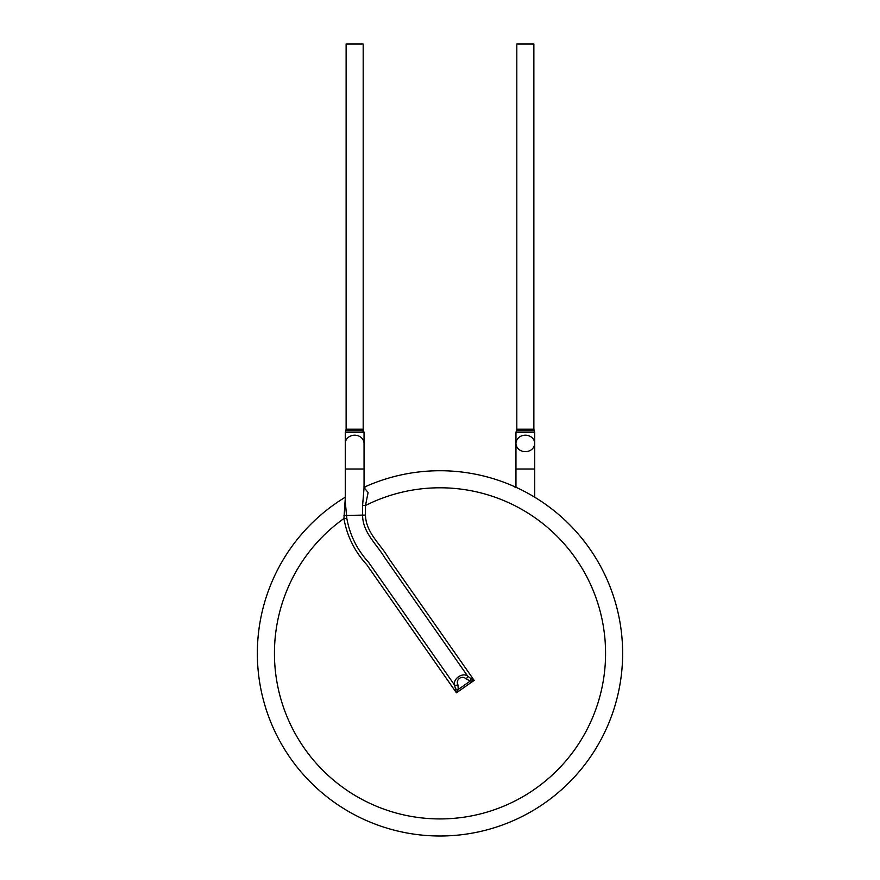 <?xml version="1.0" encoding="UTF-8"?>
<svg xmlns="http://www.w3.org/2000/svg" width="880" height="880" viewBox="0 0 880 880"><rect width="100%" height="100%" fill="white"/><g stroke="black" fill="none" stroke-linecap="round" stroke-linejoin="round"><path stroke-width="1.32" d="M534.732 443.465A9.383 8.228 0 0 0 534.732 443.432A9.383 8.228 0 0 0 525.349 435.204A9.383 8.228 0 0 0 515.955 443.432A9.383 8.228 0 0 0 525.327 451.649A9.383 8.228 0 0 0 534.732 443.465M534.732 469.018L534.732 432.509L515.955 432.509L515.955 469.018L534.732 469.018L534.732 497.211M516.384 430.859L534.303 430.859L533.874 429.209L516.813 429.209L515.955 432.509M516.813 429.209L516.813 44L533.874 44L533.874 429.209M440 836A182.633 182.633 0 0 0 618.475 614.603A182.633 182.633 0 0 0 364.254 487.179A182.633 182.633 0 0 1 618.475 614.603A182.633 182.633 0 0 1 440 836A182.633 182.633 0 0 1 345.268 497.211A182.633 182.633 0 0 0 440 836M345.257 501.479L346.819 518.331L343.937 518.507L345.268 498.498M364.045 487.564L368.093 492.547L365.486 505.505L365.486 515.108C365.849 532.818 380.732 544.247 388.729 558.338L474.177 680.383L456.445 692.802L366.663 564.586C354.519 551.254 346.94 535.898 343.937 518.507A165.572 165.572 0 0 0 440 818.928A165.572 165.572 0 0 0 601.084 615.065A165.572 165.572 0 0 0 365.486 505.505L362.593 505.505L364.056 487.74L364.045 443.432A9.383 8.228 0 0 1 364.045 443.465M346.819 518.331C349.756 534.952 357.038 549.637 368.654 562.408L454.586 685.124A3.41 1.628 -15 0 0 457.941 684.871L458.26 689.447L456.445 692.802L454.586 685.124C452.782 678.92 462.396 672.188 467.599 676.016A3.41 1.628 125 0 1 466.213 679.074C462.187 674.597 455.125 679.668 457.941 684.871M455.884 689.029A3.41 1.287 10 0 0 458.26 689.447L470.404 680.944L474.177 680.383L470.822 678.557A3.41 1.287 100 0 1 470.404 680.944L466.213 679.074M343.97 515.504L362.593 515.108C362.582 532.334 376.486 543.939 384.56 557.414L467.599 676.016L470.822 678.557M364.045 432.509L345.268 432.509L345.268 443.432A9.383 8.228 0 0 1 354.651 435.204A9.383 8.228 0 0 1 364.045 443.432L364.045 432.509L363.187 429.209L346.126 429.209L345.697 430.859L363.616 430.859M346.126 429.209L346.126 44L363.187 44L363.187 429.209M365.486 515.108L362.593 515.108L362.593 505.505M345.268 501.479L345.268 469.018L364.045 469.018M515.955 487.74L516.043 486.783L515.053 487.531M515.955 486.937L515.955 469.018M534.303 430.859L534.732 432.509M364.045 487.74L363.957 486.783L364.947 487.531L364.045 487.674M345.268 443.432L345.268 469.018M345.697 430.859L345.312 432.498L345.697 430.859M361.977 432.344L364.023 432.201"/></g></svg>
